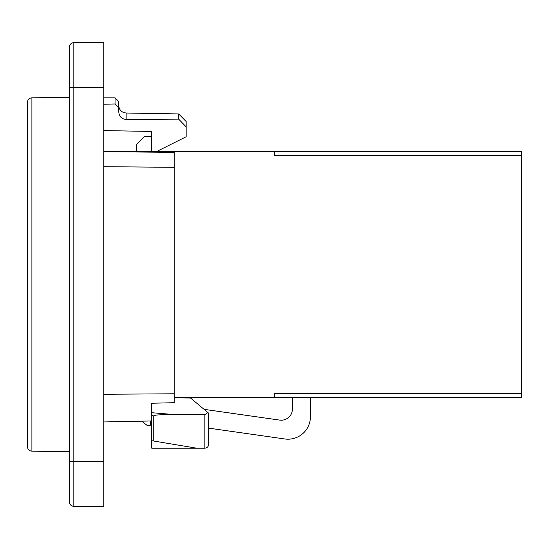 <?xml version="1.0" encoding="UTF-8"?>
<svg xmlns="http://www.w3.org/2000/svg" width="549" height="549" viewBox="0 0 549 549"><rect width="100%" height="100%" fill="white"/><g stroke="black" fill="none" stroke-linecap="round" stroke-linejoin="round"><path stroke-width="0.82" d="M69.373 461.4L69.373 501.827A4.495 4.495 0 0 0 73.827 506.315L73.827 461.4L69.373 461.4L69.373 87.6L103.809 87.339L103.809 42.424L73.827 42.685A4.495 4.495 0 0 0 69.373 47.173L69.373 97.482L31.904 97.811C29.221 98.072 27.738 99.568 27.45 102.306L27.45 446.694C27.738 449.432 29.221 450.928 31.904 451.189L31.904 97.811M103.809 478.131L103.809 70.869M208.62 428.131L284.814 438.974A22.461 22.461 0 0 0 310.432 416.739L310.432 397.277L292.466 397.277L292.466 408.978A11.227 11.227 0 0 1 279.654 420.095L204.056 409.334M141.717 421.165L147.166 425.434L150.131 425.859L150.824 420.973L151.723 420.953L103.809 421.955L141.717 421.165M521.55 155.47L521.55 151.723L274.5 151.723L274.5 155.47L521.55 155.47L521.55 393.53L274.5 393.53L274.5 397.277L521.55 397.277L521.55 393.53M521.55 397.277L310.432 397.277M292.466 397.277L174.184 397.277M151.723 151.723L151.723 136.749L144.236 136.749L136.749 144.236L136.749 151.723M103.809 166.697L174.184 167.308L174.184 152.341L103.809 151.723L274.5 151.723M103.809 130.6L151.723 131.431L151.723 136.749M174.184 167.308L174.184 402.698L151.723 403.234L151.723 415.463L153.747 415.936C154.358 414.426 167.582 414.783 176.016 414.667L204.88 414.667L204.88 448.183L196.645 448.183L153.747 441.032L153.747 415.936M103.809 506.576L73.827 506.315L103.809 506.576L103.809 461.661L73.827 461.4L73.827 42.685A4.495 4.495 0 0 0 69.373 47.173M103.809 364.968L103.809 365.38M208.62 444.443C208.414 446.701 207.165 447.95 204.88 448.183C207.165 447.95 208.414 446.701 208.62 444.443L208.62 413.164L207.886 412.546L204.88 414.667M207.886 412.546L190.585 398.032L174.184 397.888M151.723 414.207L151.723 448.183L196.645 448.183M153.747 441.032L151.723 440.696L153.747 441.032M27.45 438.96L27.45 423.382M103.809 394.264L174.184 393.784M115.043 97.825L115.043 103.967L118.783 107.755L118.783 101.565L115.043 97.825L103.809 97.825M103.809 104.235L115.043 103.967M178.679 119.154L186.159 126.86L186.159 121.549L178.679 113.931L178.679 119.154L126.14 119.476C121.61 118.996 119.154 116.457 118.783 111.872L118.783 107.755M186.159 126.86L186.159 136.749L156.218 151.723M176.016 414.667A3202.797 3202.797 -175.4 0 1 151.723 412.711M178.679 113.931L126.14 113.019L126.14 119.476M31.904 451.189L69.373 451.518M126.14 113.019L124.026 112.675C120.725 111.433 118.975 109.052 118.783 105.532"/></g></svg>
